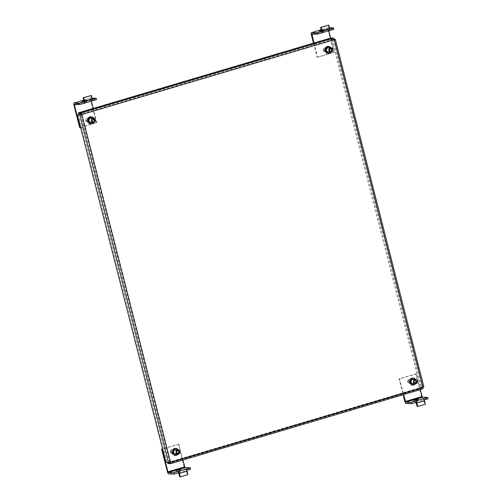 <?xml version="1.0" encoding="UTF-8"?>
<svg xmlns="http://www.w3.org/2000/svg" width="502" height="502" viewBox="0 0 502 502"><rect width="100%" height="100%" fill="white"/><g stroke="black" fill="none" stroke-linecap="round" stroke-linejoin="round"><path stroke-width="0.38" stroke-dasharray="2.51 1.88" d="M328.747 46.73A3.2 2.993 92.1 0 0 325.553 50.771A3.2 2.993 92.1 0 0 328.515 53.112M330.586 52.126A3.2 2.993 92.1 0 0 330.743 47.866M330.987 52.126A3.2 2.993 92.1 0 0 331.138 47.897M91.383 117.085A3.2 2.993 92.1 0 0 88.189 121.126A3.2 2.993 92.1 0 0 91.151 123.467M93.209 122.501A3.2 2.993 92.1 0 0 93.397 118.24M93.617 122.494A3.2 2.993 92.1 0 0 93.799 118.284M175.913 448.719A3.2 2.993 92.1 0 0 172.719 452.76A3.2 2.993 92.1 0 0 175.681 455.101M177.746 454.134A3.2 2.993 92.1 0 0 177.928 449.874M178.147 454.128A3.2 2.993 92.1 0 0 178.335 449.917M413.278 378.364A3.2 2.993 92.1 0 0 410.084 382.405A3.2 2.993 92.1 0 0 413.046 384.745M415.123 383.76A3.2 2.993 92.1 0 0 415.273 379.499M415.518 383.76A3.2 2.993 92.1 0 0 415.675 379.531M423.914 386.935L335.179 39.219M422.734 388.906L420.287 388.818L420.017 387.776L422.489 387.864L422.91 387.362M167.894 463.628L420.287 388.818M170.523 462.173L170.165 462.273M334.288 39.677L331.753 39.42L334.131 39.181M332.726 39.131L421.354 386.816L423.801 386.904M421.354 386.816L420.375 387.105L422.527 387.349L170.14 462.154L166.03 462.493M170.14 462.154L81.519 114.475L333.905 39.664L333.579 39.131L331.125 39.043L330.862 38.001M167.731 462.555L420.017 387.776M331.753 39.42L420.375 387.105M78.739 113.854L331.125 39.043M78.381 114.525L167.003 462.204M412.104 379.725A1.876 1.757 -87.9 0 1 414.313 381.313A1.876 1.757 -87.9 0 1 412.5 383.409A1.876 1.757 -87.9 0 1 412.104 379.725M412.895 383.679A2.133 1.995 92.1 0 0 414.953 381.294A2.133 1.995 92.1 0 0 413.046 379.418M415.33 401.085L418.624 400.502L417.093 401.154L413.799 401.732L415.33 401.085M404.832 401.474L421.511 396.53L415.738 373.89L399.059 378.834L403.112 394.735M421.511 396.53A2.102 0.715 -106.5 0 0 422.772 398.582L428.093 398.776M420.256 389.652L416.246 373.908L415.738 373.89M399.059 378.834L399.567 378.853L403.577 394.597M416.246 373.908L399.567 378.853M424.228 399.925L423.606 400.107L423.255 398.739M415.894 402.391L423.606 400.107L424.893 404.223L425.401 404.242M417.187 406.513L424.893 404.223M328.496 51.712A1.876 1.757 -87.9 0 1 326.287 50.125A1.876 1.757 -87.9 0 1 328.101 48.023A1.876 1.757 -87.9 0 1 328.496 51.712M328.358 52.045A2.133 1.995 92.1 0 0 330.416 49.66A2.133 1.995 92.1 0 0 328.515 47.784M321.136 31.557L319.605 32.203L322.899 31.62L324.43 30.973L321.136 31.557M321.362 30.566L324.079 29.599L321.23 30.057M313.493 43.147L317.095 57.266L333.774 52.321L328.001 29.681L311.322 34.625M313.957 43.009L317.597 57.284L317.095 57.266M329.425 27.723L328.233 27.679A2.102 0.715 -106.5 0 0 328.151 27.692A2.102 0.715 -106.5 0 0 328.001 29.681M328.779 30.773L328.553 29.053L333.899 29.241M333.774 52.321L334.276 52.34L330.636 38.064M317.597 57.284L334.276 52.34M329.569 30.528L329.136 28.551L321.431 30.835M329.739 29.003L321.406 31.475M328.258 25.1L329.136 28.551M174.69 450.093A1.876 1.757 -87.9 0 1 176.899 451.681A1.876 1.757 -87.9 0 1 175.085 453.783A1.876 1.757 -87.9 0 1 174.69 450.093M175.48 454.053A2.133 1.995 92.1 0 0 177.539 451.668A2.133 1.995 92.1 0 0 175.637 449.786M177.915 471.46L181.209 470.876L179.678 471.522L176.384 472.106L177.915 471.46M167.417 471.842L184.096 466.898L178.323 444.257L162.573 448.932M184.096 466.898A2.102 0.715 -106.5 0 0 185.363 468.956L190.678 469.15M182.847 460.027L178.831 444.276L178.323 444.257M178.831 444.276L162.61 449.089M186.813 470.292L186.192 470.474L185.84 469.106M178.486 472.765L186.192 470.474L187.484 474.597L187.986 474.616M179.772 476.881L187.484 474.597M91.082 122.08A1.876 1.757 -87.9 0 1 88.879 120.493A1.876 1.757 -87.9 0 1 90.686 118.397A1.876 1.757 -87.9 0 1 91.082 122.08M90.95 122.419A2.133 1.995 92.1 0 0 93.008 120.034A2.133 1.995 92.1 0 0 91.1 118.152M83.721 101.925L82.19 102.571L85.491 101.988L87.015 101.341L83.721 101.925M83.947 100.933L86.664 99.973L83.815 100.431M79.68 127.633L96.359 122.689L90.586 100.049L73.907 104.993M92.017 98.097L90.818 98.053A2.102 0.715 -106.5 0 0 90.736 98.059A2.102 0.715 -106.5 0 0 90.586 100.049M91.37 101.147L91.144 99.421L96.484 99.616M96.359 122.689L96.861 122.708L93.228 108.438M80.64 127.514L96.861 122.708M92.155 100.896L91.728 98.925L84.016 101.209M92.324 99.371L83.991 101.843M90.843 95.468L91.728 98.925M333.905 39.664L422.527 387.349M422.471 387.864L170.122 462.662M422.828 387.193L334.207 39.507M333.579 39.131L81.186 113.941M169.456 462.298L80.828 114.613M408.892 380.259C407.812 381.407 408.007 382.173 409.481 382.562C410.567 381.413 410.366 380.648 408.892 380.259M408.967 379.612A1.876 1.757 92.1 0 0 409.362 383.296A1.876 1.757 92.1 0 0 411.176 381.2A1.876 1.757 92.1 0 0 408.967 379.612M411.74 378.301C407.856 378.213 410.09 386.986 413.391 384.77C417.281 384.852 415.041 376.086 411.74 378.301M413.598 385.103A3.696 3.458 -87.9 0 1 409.249 381.978A3.696 3.458 -87.9 0 1 412.82 377.843A3.696 3.458 -87.9 0 1 413.598 385.103M413.755 385.109A3.696 3.458 -87.9 0 1 409.412 381.984A3.696 3.458 -87.9 0 1 412.983 377.849A3.696 3.458 -87.9 0 1 413.755 385.109M413.792 384.783C410.492 386.998 408.258 378.232 412.148 378.313C415.449 376.098 417.683 384.865 413.792 384.783M422.772 398.582L406.093 403.526M416.309 403.056L424.014 400.772M324.945 50.928C326.03 49.78 325.836 49.014 324.361 48.625C323.275 49.773 323.47 50.539 324.945 50.928M325.359 51.593A1.876 1.757 92.1 0 0 324.963 47.91A1.876 1.757 92.1 0 0 323.15 50.005A1.876 1.757 92.1 0 0 325.359 51.593M328.86 53.137C332.744 53.218 330.511 44.452 327.21 46.667C323.319 46.579 325.553 55.352 328.86 53.137M327.248 46.341A3.696 3.458 -87.9 0 1 331.59 49.466A3.696 3.458 -87.9 0 1 328.019 53.601A3.696 3.458 -87.9 0 1 327.248 46.341L328.452 46.215A3.696 3.458 -87.9 0 1 329.224 53.476A3.696 3.458 -87.9 0 1 324.882 50.351A3.696 3.458 -87.9 0 1 328.452 46.215C332.305 46.134 332.995 52.597 329.237 53.469L328.019 53.601C324.166 53.683 323.476 47.219 327.235 46.341M327.611 46.68C330.912 44.465 333.152 53.231 329.262 53.149C325.961 55.364 323.727 46.598 327.611 46.68M328.151 27.692L321.154 29.762L328.233 27.679M328.509 29.7L313.788 34.061M311.899 33.992L328.578 29.047M329.412 30.572L321.707 32.856M171.483 450.633C170.398 451.775 170.592 452.547 172.067 452.936C173.152 451.787 172.958 451.022 171.483 450.633M171.552 449.98A1.876 1.757 92.1 0 0 171.948 453.67A1.876 1.757 92.1 0 0 173.761 451.568A1.876 1.757 92.1 0 0 171.552 449.98M174.326 448.669C170.442 448.587 172.675 457.353 175.976 455.138C179.867 455.226 177.633 446.454 174.326 448.669M176.183 455.471A3.696 3.458 -87.9 0 1 171.841 452.346A3.696 3.458 -87.9 0 1 175.411 448.217A3.696 3.458 -87.9 0 1 176.183 455.471M176.346 455.477A3.696 3.458 -87.9 0 1 171.998 452.352A3.696 3.458 -87.9 0 1 175.568 448.217A3.696 3.458 -87.9 0 1 176.346 455.477C180.118 454.599 179.427 448.135 175.568 448.217L174.351 448.349C170.592 449.227 171.282 455.684 175.142 455.603L176.359 455.477M176.384 455.151C173.077 457.372 170.843 448.6 174.734 448.688C178.034 446.473 180.268 455.239 176.384 455.151M185.363 468.956L168.678 473.901M178.894 473.43L186.6 471.146M87.536 121.302C88.622 120.154 88.421 119.388 86.946 118.999C85.861 120.141 86.062 120.913 87.536 121.302M87.944 121.967A1.876 1.757 92.1 0 0 87.549 118.284A1.876 1.757 92.1 0 0 85.742 120.38A1.876 1.757 92.1 0 0 87.944 121.967M91.446 123.505C95.336 123.592 93.096 114.82 89.795 117.035C85.911 116.953 88.145 125.72 91.446 123.505M89.833 116.715A3.696 3.458 -87.9 0 1 94.175 119.84A3.696 3.458 -87.9 0 1 90.605 123.969A3.696 3.458 -87.9 0 1 89.833 116.715L91.038 116.583A3.696 3.458 -87.9 0 1 91.81 123.843A3.696 3.458 -87.9 0 1 87.467 120.718A3.696 3.458 -87.9 0 1 91.038 116.583C94.891 116.502 95.581 122.965 91.822 123.843L90.605 123.969C86.752 124.05 86.062 117.593 89.82 116.715M90.203 117.054C93.504 114.839 95.738 123.605 91.847 123.517C88.547 125.738 86.313 116.966 90.203 117.054M90.736 98.059L83.74 100.136L90.818 98.053M91.094 100.067L76.373 104.435M74.491 104.366L91.169 99.421M91.998 100.946L84.292 103.23M328.703 53.124L328.321 53.112M91.345 123.486L90.962 123.467M175.876 455.119L175.493 455.101M413.24 384.758L412.851 384.745M328.935 46.73L328.553 46.717M91.577 117.085L91.195 117.073M176.108 448.719L175.725 448.706M413.472 378.364L413.083 378.351M170.103 462.675L422.489 387.864M422.866 387.205L334.238 39.52M412.5 383.409L409.362 383.296C407.26 382.311 407.116 381.087 408.942 379.612L412.631 379.656M412.556 385.235C408.697 385.316 408.007 378.853 411.765 377.975L412.983 377.849C416.836 377.768 417.526 384.231 413.767 385.103L412.556 385.235M418.624 400.502L418.273 399.134M413.799 401.732L413.447 400.364M327.963 51.775L324.825 51.662C322.723 50.677 322.585 49.453 324.411 47.979L328.101 48.023M319.253 30.829L319.605 32.203M328.553 29.053L311.874 33.998M324.079 29.599L324.43 30.973M329.092 29.198L321.38 31.482M175.085 453.783L171.948 453.67C169.845 452.685 169.707 451.455 171.527 449.987L175.223 450.03M181.209 470.876L180.858 469.508M176.384 472.106L176.039 470.738M90.555 122.149L87.417 122.036C85.309 121.051 85.171 119.821 86.997 118.353L90.686 118.397M81.845 101.203L82.19 102.571M91.144 99.421L74.459 104.366M86.664 99.973L87.015 101.341M91.678 99.572L83.966 101.856"/><path stroke-width="0.75" d="M328.515 53.112A3.2 2.993 92.1 0 0 330.586 52.126M331.138 47.897A3.2 2.993 92.1 0 0 325.936 50.784A3.2 2.993 92.1 0 0 330.987 52.126M91.151 123.467A3.2 2.993 92.1 0 0 93.209 122.501M93.799 118.284A3.2 2.993 92.1 0 0 88.572 121.139A3.2 2.993 92.1 0 0 93.617 122.494M175.681 455.101A3.2 2.993 92.1 0 0 177.746 454.134M178.335 449.917A3.2 2.993 92.1 0 0 173.102 452.773A3.2 2.993 92.1 0 0 178.147 454.128M413.046 384.745A3.2 2.993 92.1 0 0 415.123 383.76M415.675 379.531A3.2 2.993 92.1 0 0 410.467 382.417A3.2 2.993 92.1 0 0 415.518 383.76M170.467 463.685L422.734 388.906A1.625 0.552 -106.5 0 0 422.797 388.899A1.625 0.552 -106.5 0 0 422.91 387.362L423.914 386.935L335.286 39.256L334.288 39.677A1.625 0.552 -106.5 0 0 333.309 38.089L80.922 112.9A1.625 0.552 73.5 0 1 81.901 114.487L77.402 114.814L166.03 462.493L170.523 462.173A1.625 0.552 73.5 0 1 170.41 463.71A1.625 0.552 73.5 0 1 170.347 463.716L167.894 463.628L167.731 462.555M334.131 39.181L335.286 39.256M330.743 47.866A3.2 2.993 92.1 0 0 328.747 46.73M93.397 118.24A3.2 2.993 92.1 0 0 91.383 117.085M177.928 449.874A3.2 2.993 92.1 0 0 175.913 448.719M415.273 379.499A3.2 2.993 92.1 0 0 413.278 378.364M170.165 462.273L170.103 462.675L167.63 462.587M80.922 112.9L78.475 112.812L78.739 113.854L81.186 113.941L81.901 114.487L334.288 39.677L422.91 387.362L170.523 462.173L81.901 114.487M78.475 112.812L330.862 38.001L333.309 38.089M77.402 114.814L81.519 114.475M415.418 379.506L413.046 379.418A2.133 1.995 92.1 0 0 410.987 381.802A2.133 1.995 92.1 0 0 412.895 383.679L415.267 383.766A2.133 1.995 -87.9 0 1 414.815 379.581A2.133 1.995 -87.9 0 1 417.325 381.382A2.133 1.995 -87.9 0 1 415.267 383.766M415.072 379.995A1.707 1.594 -87.9 0 1 417.03 381.181A1.707 1.594 -87.9 0 1 415.913 383.283A1.707 1.594 -87.9 0 1 413.955 382.097A1.707 1.594 -87.9 0 1 415.072 379.995M414.978 399.717L418.273 399.134L416.742 399.78L413.447 400.364L414.978 399.717M403.112 394.735L404.832 401.474A2.102 0.715 73.5 0 0 406.093 403.526L411.414 403.721L415.894 402.391L417.187 406.513L417.689 406.532L425.401 404.242L424.523 400.791A2.102 0.715 -106.5 0 0 423.255 398.739L427.742 397.408L422.427 397.214L420.256 389.652M424.228 399.925L428.093 398.776L427.742 397.408M403.577 394.597L405.748 402.158L411.063 402.353L411.414 403.721M411.063 402.353L415.549 401.023L415.894 402.391M423.255 398.739L415.549 401.023A2.102 0.715 73.5 0 1 416.811 403.075L417.689 406.532M330.887 47.872L328.515 47.784A2.133 1.995 92.1 0 0 326.457 50.169A2.133 1.995 92.1 0 0 328.358 52.045L330.73 52.133A2.133 1.995 -87.9 0 1 330.285 47.947A2.133 1.995 -87.9 0 1 332.788 49.748A2.133 1.995 -87.9 0 1 330.73 52.133M331.383 51.65A1.707 1.594 -87.9 0 1 329.419 50.464A1.707 1.594 -87.9 0 1 330.542 48.361A1.707 1.594 -87.9 0 1 332.5 49.547A1.707 1.594 -87.9 0 1 331.383 51.65M321.23 30.057L319.253 30.829L321.362 30.566M311.472 32.636A2.102 0.715 73.5 0 1 311.554 32.624L321.161 29.775L311.472 32.636A2.102 0.715 73.5 0 0 311.322 34.625L313.493 43.147M311.554 32.624L316.869 32.818L317.22 34.186L311.874 33.998L313.957 43.009M329.569 30.528L333.899 29.241L333.548 27.874L329.425 27.723M330.636 38.064L328.779 30.773M316.869 32.818L321.355 31.488L321.707 32.856L317.22 34.186M333.548 27.874L329.739 29.003M321.406 31.475L320.552 27.384L321.054 27.403L321.933 30.854A2.102 0.715 73.5 0 1 321.788 32.85A2.102 0.715 73.5 0 1 321.707 32.856M329.412 30.572A2.102 0.715 -106.5 0 0 329.494 30.566A2.102 0.715 -106.5 0 0 329.645 28.57L328.76 25.119L320.552 27.384M328.76 25.119L321.054 27.403M178.009 449.874L175.637 449.786A2.133 1.995 92.1 0 0 173.573 452.17A2.133 1.995 92.1 0 0 175.48 454.053L177.852 454.141A2.133 1.995 -87.9 0 1 177.407 449.949A2.133 1.995 -87.9 0 1 179.911 451.756A2.133 1.995 -87.9 0 1 177.852 454.141M177.664 450.369A1.707 1.594 -87.9 0 1 179.622 451.555A1.707 1.594 -87.9 0 1 178.499 453.657A1.707 1.594 -87.9 0 1 176.541 452.465A1.707 1.594 -87.9 0 1 177.664 450.369M177.564 470.085L180.858 469.508L176.039 470.738L177.564 470.085M162.573 448.932L161.644 449.202L167.417 471.842A2.102 0.715 73.5 0 0 168.678 473.901L173.999 474.089L178.486 472.765L179.772 476.881L180.281 476.9L187.986 474.616L187.108 471.165A2.102 0.715 -106.5 0 0 185.84 469.106L190.327 467.776L185.012 467.582L182.847 460.027M186.813 470.292L190.678 469.15L190.327 467.776M161.644 449.202L162.152 449.221L167.919 471.861L168.333 472.526L173.648 472.721L173.999 474.089M162.61 449.089L162.152 449.221M173.648 472.721L178.135 471.391L178.486 472.765M185.84 469.106L178.135 471.391A2.102 0.715 73.5 0 1 179.396 473.449L180.281 476.9M93.472 118.24L91.1 118.152A2.133 1.995 92.1 0 0 89.042 120.536A2.133 1.995 92.1 0 0 90.95 122.419L93.322 122.507A2.133 1.995 -87.9 0 1 92.87 118.315A2.133 1.995 -87.9 0 1 95.38 120.122A2.133 1.995 -87.9 0 1 93.322 122.507M93.968 122.024A1.707 1.594 -87.9 0 1 92.01 120.831A1.707 1.594 -87.9 0 1 93.127 118.736A1.707 1.594 -87.9 0 1 95.085 119.922A1.707 1.594 -87.9 0 1 93.968 122.024M83.815 100.431L81.845 101.203L83.947 100.933M74.058 103.004A2.102 0.715 73.5 0 1 74.139 102.992L83.746 100.149L74.058 103.004A2.102 0.715 73.5 0 0 73.907 104.993L79.68 127.633L80.64 127.514M74.139 102.992L79.454 103.186L79.805 104.56L74.459 104.366L74.415 105.012L80.182 127.652M92.155 100.896L96.484 99.616L96.133 98.241L92.017 98.097M93.228 108.438L91.37 101.147M79.454 103.186L83.941 101.856L84.292 103.23L79.805 104.56M96.133 98.241L92.324 99.371M83.991 101.843L83.137 97.758L83.639 97.777L84.524 101.228A2.102 0.715 73.5 0 1 84.374 103.217A2.102 0.715 73.5 0 1 84.292 103.23M91.998 100.946A2.102 0.715 -106.5 0 0 92.079 100.933A2.102 0.715 -106.5 0 0 92.23 98.944L91.351 95.487L83.137 97.758M91.351 95.487L83.639 97.777M79.856 114.902L168.477 462.587M405.334 401.493L422.013 396.549M422.427 397.214L405.748 402.158M416.811 403.075L424.523 400.791M313.788 34.061L311.824 34.644M329.645 28.57L321.933 30.854M167.919 471.861L184.604 466.916M185.012 467.582L168.333 472.526M179.396 473.449L187.108 471.165M76.373 104.435L74.415 105.012M92.23 98.944L84.524 101.228M170.41 463.71L422.797 388.899M329.494 30.566L321.788 32.85M92.079 100.933L84.374 103.217"/></g></svg>
